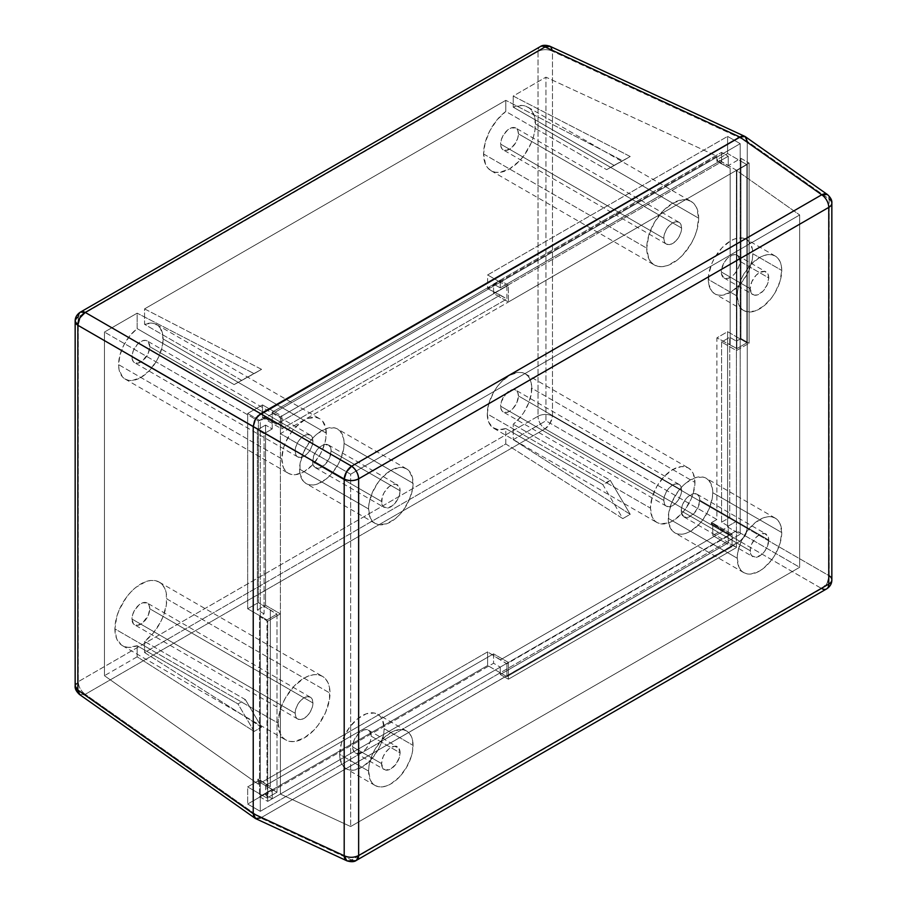 <?xml version="1.0" encoding="UTF-8"?>
<svg xmlns="http://www.w3.org/2000/svg" width="907" height="907" viewBox="0 0 907 907"><rect width="100%" height="100%" fill="white"/><g stroke="black" fill="none" stroke-linecap="round" stroke-linejoin="round"><path stroke-width="0.68" stroke-dasharray="4.54 3.4" d="M681.599 228.042A12.585 7.267 -60 0 1 676.112 240.706A12.585 7.267 -60 0 1 666.407 244.085A12.585 7.267 -60 0 1 663.799 238.314L500.619 144.1A12.585 7.267 120 0 0 503.215 149.87A12.585 7.267 120 0 0 512.92 146.492A12.585 7.267 120 0 0 518.419 133.828L681.599 228.042L680.93 232.362L678.992 236.818L676.112 240.706L672.699 243.461L669.298 244.641L666.407 244.085L664.48 241.863L663.799 238.314L664.48 233.995L666.407 229.55L669.298 225.65L672.699 222.907L676.112 221.716L678.992 222.283L680.93 224.494L681.599 228.042L518.419 133.828A12.585 7.267 120 0 0 515.811 128.057A12.585 7.267 120 0 0 506.106 131.436A12.585 7.267 120 0 0 500.619 144.1L663.799 238.314A12.585 7.267 -60 0 1 669.298 225.65A12.585 7.267 -60 0 1 678.992 222.283A12.585 7.267 -60 0 1 681.599 228.042M483.556 153.952L646.736 248.167A36.711 21.201 -60 0 1 662.768 211.218A36.711 21.201 -60 0 1 691.066 201.388A36.711 21.201 -60 0 1 698.662 218.19L535.481 123.976A36.711 21.201 120 0 0 527.874 107.162A36.711 21.201 120 0 0 513.226 107.151L614.062 165.369L606.647 169.654L505.8 111.436A36.711 21.201 120 0 0 483.556 153.952L485.188 142.535L489.893 130.665L497.059 119.849L505.8 111.436L505.8 100.337L144.564 308.89L144.564 324.332L241.557 380.328L234.131 384.602L137.15 328.606A31.473 18.174 120 0 0 118.602 364.648L281.794 458.874A31.473 18.174 -60 0 1 295.535 427.197A31.473 18.174 -60 0 1 319.786 418.773A31.473 18.174 -60 0 1 326.293 433.172L163.113 338.957A31.473 18.174 120 0 0 156.594 324.547A31.473 18.174 120 0 0 144.564 324.332L151.877 323.119L155.086 323.833L160.097 327.79L162.772 334.672L162.682 344.218L159.36 355.397L156.594 360.895L149.372 370.634L140.857 377.505L132.343 380.464L128.499 380.305L125.121 379.058L122.354 376.768L119.032 369.421L118.602 364.648L119.962 355.045L123.862 345.034L129.837 335.851L137.15 328.606L137.15 313.176L104.441 332.064L104.441 675.704L137.15 656.815L137.15 645.716L128.409 647.394L124.565 646.646L121.232 644.854L116.527 638.415L114.894 628.891L278.086 723.106A36.711 21.201 -60 0 1 294.106 686.157A36.711 21.201 -60 0 1 322.404 676.316A36.711 21.201 -60 0 1 330.012 693.129L166.82 598.915A36.711 21.201 120 0 0 159.213 582.101A36.711 21.201 120 0 0 130.925 591.942A36.711 21.201 120 0 0 114.894 628.891L116.867 616.272L119.271 609.708L126.436 597.305L130.925 591.942L135.789 587.419L145.925 581.58L150.789 580.469L155.278 580.65L159.213 582.101L162.444 584.788L164.847 588.586L166.321 593.348L166.412 604.47L163.192 616.307L160.482 622.191L153.306 633.018L144.564 641.43L144.564 652.53L505.8 443.965L505.8 428.535L498.487 429.748L492.524 427.458L488.612 421.959L487.263 413.909L650.455 508.124A31.473 18.174 -60 0 1 664.185 476.447A31.473 18.174 -60 0 1 688.436 468.023A31.473 18.174 -60 0 1 694.955 482.422L531.763 388.207A31.473 18.174 120 0 0 525.255 373.809A31.473 18.174 120 0 0 500.993 382.232A31.473 18.174 120 0 0 487.263 413.909L488.952 403.093L493.782 391.971L497.149 386.836L501.004 382.232L509.519 375.362L518.033 372.403L521.876 372.562L525.255 373.809L528.021 376.099L530.073 379.353L531.343 383.446L531.423 392.89L528.758 402.855L523.747 412.606L520.539 417.016L513.226 424.249L513.226 439.691L545.935 420.803L545.935 77.163L513.226 96.051L513.226 107.151L521.967 105.473L525.811 106.221L529.144 108.012L531.842 110.779L535.062 118.896L534.983 130.109L533.497 136.583L531.105 143.159L523.94 155.562L519.45 160.924L509.519 168.94L499.576 172.398L495.086 172.217L491.152 170.765L487.932 168.078L485.528 164.28L483.556 153.952A36.711 21.201 120 0 0 491.152 170.765A36.711 21.201 120 0 0 519.45 160.924A36.711 21.201 120 0 0 535.481 123.976L698.662 218.19L696.689 207.862L694.286 204.064L691.066 201.388L687.132 199.925L682.642 199.744L672.699 203.202L662.768 211.218L654.344 222.578L648.72 235.559L646.736 248.167L648.72 258.495L651.113 262.293L654.344 264.98L658.278 266.431L662.768 266.613L667.643 265.502L677.767 259.663L682.642 255.139L691.066 243.779L694.286 237.373L696.689 230.809L698.662 218.19A36.711 21.201 -60 0 1 682.642 255.139A36.711 21.201 -60 0 1 654.344 264.98A36.711 21.201 -60 0 1 646.736 248.167L483.556 153.952M681.599 490.131A12.585 7.267 -60 0 1 676.112 502.807A12.585 7.267 -60 0 1 666.407 506.174A12.585 7.267 -60 0 1 663.799 500.415L500.619 406.2A12.585 7.267 120 0 0 503.215 411.959A12.585 7.267 120 0 0 512.92 408.592A12.585 7.267 120 0 0 518.419 395.917L681.599 490.131L680.93 494.462L678.992 498.907L676.112 502.807L672.699 505.55L669.298 506.741L666.407 506.174L664.48 503.952L663.799 500.415L664.48 496.095L666.407 491.639L669.298 487.751L672.699 484.996L676.112 483.816L678.992 484.372L680.93 486.594L681.599 490.131L518.419 395.917A12.585 7.267 120 0 0 515.811 390.157A12.585 7.267 120 0 0 506.106 393.525A12.585 7.267 120 0 0 500.619 406.2L663.799 500.415A12.585 7.267 -60 0 1 669.298 487.751A12.585 7.267 -60 0 1 678.992 484.372A12.585 7.267 -60 0 1 681.599 490.131M312.949 702.982A12.585 7.267 -60 0 1 307.45 715.646A12.585 7.267 -60 0 1 297.757 719.024A12.585 7.267 -60 0 1 295.149 713.253L131.957 619.039A12.585 7.267 120 0 0 134.565 624.798A12.585 7.267 120 0 0 144.258 621.431A12.585 7.267 120 0 0 149.757 608.767L312.949 702.982L312.269 707.301L310.341 711.757L307.45 715.646L304.049 718.401L300.636 719.58L297.757 719.024L295.818 716.802L295.149 713.253L295.818 708.934L297.757 704.478L300.636 700.589L304.049 697.834L307.45 696.655L310.341 697.211L312.269 699.433L312.949 702.982L149.757 608.767A12.585 7.267 120 0 0 147.149 602.996A12.585 7.267 120 0 0 137.456 606.375A12.585 7.267 120 0 0 131.957 619.039L295.149 713.253A12.585 7.267 -60 0 1 300.636 700.589A12.585 7.267 -60 0 1 310.341 697.211A12.585 7.267 -60 0 1 312.949 702.982M312.949 440.881A12.585 7.267 -60 0 1 307.45 453.557A12.585 7.267 -60 0 1 297.757 456.924A12.585 7.267 -60 0 1 295.149 451.164L131.957 356.95A12.585 7.267 120 0 0 134.565 362.709A12.585 7.267 120 0 0 144.258 359.331A12.585 7.267 120 0 0 149.757 346.667L312.949 440.881L312.269 445.212L310.341 449.657L307.45 453.557L304.049 456.3L300.636 457.479L297.757 456.924L295.818 454.702L295.149 451.164L295.818 446.834L297.757 442.389L300.636 438.489L304.049 435.745L307.45 434.555L310.341 435.122L312.269 437.344L312.949 440.881L149.757 346.667A12.585 7.267 120 0 0 147.149 340.907A12.585 7.267 120 0 0 137.456 344.275A12.585 7.267 120 0 0 131.957 356.95L295.149 451.164A12.585 7.267 -60 0 1 300.636 438.489A12.585 7.267 -60 0 1 310.341 435.122A12.585 7.267 -60 0 1 312.949 440.881M506.922 286.068L506.922 298.947L281.794 428.92L281.794 416.041L506.922 286.068L281.794 416.041L275.116 412.186L500.245 282.213L506.922 286.068L500.245 282.213L740.203 143.669L740.203 338.957L746.88 342.812L736.847 348.605L736.847 170.448L746.88 164.655L746.88 342.812L746.88 164.655L740.203 160.8L740.203 534.246L500.245 672.79L506.922 676.645L506.922 663.765L730.566 534.642L732.04 534.223L732.04 546.672L506.922 676.645L732.04 546.672L725.373 542.817L260.286 811.323L260.286 616.046L266.953 619.9L276.998 614.096L276.998 792.253L266.953 798.047L266.953 619.9L266.953 798.047L260.286 794.192L260.286 420.757L500.245 282.213L487.637 274.934L487.637 288.573L716.893 156.208L545.935 77.163L513.226 96.051L630.218 156.514L622.803 160.8L505.8 100.337L144.564 308.89L261.567 369.364L254.141 373.65L137.15 313.176L104.441 332.064L104.441 675.704L258.37 784.238L258.37 779.022L270.32 786.686L270.32 610.241L258.37 602.588L258.37 420.939L104.441 332.064L258.37 420.939L263.994 417.685L276.601 424.204L500.245 295.092L487.637 288.573L506.922 298.947L281.794 428.92L262.508 417.787L263.994 416.925L276.601 424.204L500.245 295.092L506.922 298.947L506.922 286.068M730.169 168.317L730.169 344.751L716.893 337.858L716.893 519.507L545.935 420.803L545.935 77.163L716.893 156.208L716.893 161.412L730.169 168.317L730.169 344.751L736.847 348.605L736.847 170.448L717.562 159.315L717.562 161.027L730.169 168.317L716.893 161.412L717.562 161.027L730.169 168.317M513.226 439.691L545.935 420.803L716.893 519.507L711.269 522.749L723.888 530.799L500.245 659.911L487.637 651.872L258.37 784.238L104.441 675.704L137.15 656.815L254.141 731.439L261.567 727.165L144.564 652.53L505.8 443.965L622.803 518.6L630.218 514.314L513.226 439.691L513.226 424.249A31.473 18.174 120 0 0 531.763 388.207L694.955 482.422L693.265 473.567L691.202 470.314L688.436 468.023L685.068 466.776L681.214 466.617L672.699 469.577L664.185 476.447L656.963 486.186L652.144 497.308L650.455 508.124L652.144 516.979L654.196 520.233L656.963 522.534L660.341 523.781L668.357 522.988L672.699 520.969L681.214 514.099L685.068 509.507L691.202 498.873L693.265 493.238L694.955 482.422A31.473 18.174 -60 0 1 681.214 514.099A31.473 18.174 -60 0 1 656.963 522.534A31.473 18.174 -60 0 1 650.455 508.124L487.263 413.909A31.473 18.174 120 0 0 493.782 428.308A31.473 18.174 120 0 0 505.8 428.535L602.792 484.531L610.207 480.245L513.226 424.249L610.207 480.245L606.817 482.932L602.792 484.531L622.803 518.6L630.218 514.314L610.207 480.245L630.218 514.314L513.226 439.691M281.794 458.874L283.483 467.729L285.546 470.982L288.313 473.273L291.68 474.52L295.535 474.678L304.049 471.719L312.564 464.849L319.786 455.11L322.552 449.611L325.874 438.432L325.874 428.41L322.552 421.063L319.786 418.773L316.407 417.515L308.391 418.308L304.049 420.326L295.535 427.197L291.68 431.8L285.546 442.423L283.483 448.058L281.794 458.874L118.602 364.648A31.473 18.174 120 0 0 125.121 379.058A31.473 18.174 120 0 0 149.372 370.634A31.473 18.174 120 0 0 163.113 338.957L326.293 433.172A31.473 18.174 -60 0 1 312.564 464.849A31.473 18.174 -60 0 1 288.313 473.273A31.473 18.174 -60 0 1 281.794 458.874M149.757 346.667L148.26 341.826L145.8 340.408L142.592 340.726L137.456 344.275L133.454 350.374L132.127 354.841L132.127 358.855L133.454 361.791L137.456 363.265L142.592 360.884L148.26 353.242L149.757 346.667M278.086 723.106L280.059 733.434L282.462 737.232L285.682 739.919L289.616 741.37L294.106 741.552L304.049 738.094L313.981 730.078L318.47 724.716L325.636 712.312L329.513 699.263L329.513 687.563L328.028 682.801L325.636 679.003L322.404 676.316L318.47 674.865L313.981 674.683L309.106 675.794L304.049 678.141L294.106 686.157L285.682 697.517L282.462 703.923L280.059 710.498L278.086 723.106L114.894 628.891A36.711 21.201 120 0 0 122.502 645.693A36.711 21.201 120 0 0 137.15 645.716L237.985 703.934L245.4 699.648L144.564 641.43A36.711 21.201 120 0 0 166.82 598.915L330.012 693.129A36.711 21.201 -60 0 1 313.981 730.078A36.711 21.201 -60 0 1 285.682 739.919A36.711 21.201 -60 0 1 278.086 723.106M149.757 608.767L149.077 605.218L147.149 602.996L142.592 602.815L139.122 604.822L134.565 610.264L132.637 614.719L131.957 619.039L133.454 623.88L137.456 625.365L142.592 622.984L148.26 615.343L149.757 608.767M518.419 395.917L517.738 392.38L514.462 389.659L511.253 389.976L506.106 393.525L501.288 401.869L500.789 408.105L502.115 411.041L506.106 412.526L509.519 411.336L512.92 408.592L516.911 402.493L518.419 395.917M518.419 133.828L517.738 130.279L515.811 128.057L511.253 127.876L507.773 129.882L503.215 135.324L501.288 139.78L500.789 146.004L502.115 148.952L506.106 150.426L511.253 148.045L515.811 142.603L517.738 138.147L518.419 133.828M276.998 792.253L257.713 781.12L257.713 779.408L270.32 786.686L270.32 610.241L276.998 614.096L276.998 792.253L257.713 781.12L247.668 786.913L247.668 804.044L487.637 665.511L487.637 651.872L506.922 663.765L730.566 534.642L723.888 530.799L500.245 659.911L506.922 663.765L506.922 676.645L487.637 665.511L500.245 672.79L260.286 811.323L247.668 804.044L487.637 665.511L487.637 651.872L258.37 784.238L258.37 779.022L257.713 779.408L270.32 786.686L258.37 779.022L257.713 781.12L247.668 786.913L247.668 804.044L260.286 811.323L260.286 794.192L247.668 786.913L266.953 798.047L276.998 792.253M538.021 51.461L78.229 316.928L78.229 681.701L538.021 416.234L538.021 51.461A10.487 6.054 60 0 1 540.198 46.665A10.487 6.054 -120 0 0 538.021 51.461A10.487 6.054 180 0 1 552.465 51.246A10.487 6.054 0 0 0 538.021 51.461L78.229 316.928L78.229 681.701L538.021 416.234L538.021 51.461M550.13 46.37L552.465 51.246L552.465 416.018A10.487 6.054 0 0 0 538.021 416.234A10.487 6.054 180 0 1 552.465 416.018L550.13 423.218L545.05 428.852A10.487 6.054 60 0 1 538.021 416.234A10.487 6.054 -120 0 0 545.05 428.852L85.258 694.308A10.487 6.054 60 0 1 78.229 681.701C78.614 686.916 80.95 691.123 85.258 694.308L79.601 694.558A10.487 6.043 125.2 0 0 85.258 694.308L545.05 428.852A10.487 5.408 120 0 0 552.465 416.018L552.465 51.246A10.487 6.043 114.8 0 0 549.846 46.223L550.13 46.37M75.156 685.987L78.229 681.701A10.487 6.054 0 0 0 75.156 685.987M80.394 312.133L75.156 321.214M827.399 194.529A10.487 6.043 -54.8 0 1 829.157 199.052L747.255 141.311L552.465 51.246L747.255 141.311L747.255 528.475L552.465 416.018L747.255 528.475L745.078 535.776L739.84 541.309L545.05 428.852L739.84 541.309L260.638 817.967L85.258 694.308L260.638 817.967L741.291 540.311L746.008 533.951L747.255 528.475L747.255 141.311L747.255 528.475L746.008 533.951L743.955 537.488L739.84 541.309L260.638 817.967L739.84 541.309L821.742 588.598L351.61 860.029L260.638 817.967L351.61 860.029L821.742 588.598L739.84 541.309L745.078 535.776L747.255 528.475L747.255 141.311L829.157 199.052L829.157 575.764L747.255 528.475L829.157 575.764A10.487 6.678 -60 0 1 821.742 588.598A10.487 6.054 -120 0 0 826.606 588.904M255.4 818.488L257.803 818.953L255.4 818.488L260.638 817.967M747.107 139.723L745.078 136.504L747.107 139.723M263.994 417.685L263.994 416.925L276.601 424.204L263.994 417.685L258.37 420.939L258.37 602.588L276.998 614.096L266.953 619.9L247.668 608.756L258.37 602.588L247.668 608.756L260.286 616.046L260.286 420.757L247.668 413.479L247.668 608.756L247.668 413.479L262.508 404.907L262.508 417.787L263.994 416.925L263.994 417.685M740.203 338.957L740.203 534.246L727.595 526.967L727.595 331.679L740.203 338.957L727.595 331.679L716.893 337.858L736.847 348.605L746.88 342.812L740.203 338.957M730.566 535.073L711.269 523.94L712.755 523.09L732.04 534.223L730.566 535.073L711.269 522.749L711.269 523.94L730.566 535.073M711.269 523.94L712.755 523.09L712.755 535.527L727.595 526.967L727.595 331.679L716.893 337.858L716.893 519.507L711.269 522.749L711.269 523.94M740.203 143.669L727.595 136.39L487.637 274.934L500.245 282.213L740.203 143.669L740.203 160.8L727.595 153.521L727.595 136.39L487.637 274.934L487.637 288.573L716.893 156.208L716.893 161.412L717.562 161.027L717.562 159.315L727.595 153.521L727.595 136.39L740.203 143.669M275.116 412.186L262.508 404.907L247.668 413.479L260.286 420.757L275.116 412.186L281.794 416.041L281.794 428.92L262.508 417.787L262.508 404.907L275.116 412.186M732.04 534.223L712.755 523.09L712.755 535.527L732.04 546.672L732.04 534.223M725.373 542.817L712.755 535.527L727.595 526.967L740.203 534.246L725.373 542.817M736.847 170.448L717.562 159.315L727.595 153.521L746.88 164.655L736.847 170.448M261.567 369.364L234.131 384.602L261.567 369.364L144.564 308.89L144.564 324.332L241.557 380.328L261.567 369.364M234.131 384.602L254.141 373.65L137.15 313.176L137.15 328.606L234.131 384.602M254.141 731.439L237.985 703.934L245.4 699.648L261.567 727.165L254.141 731.439L237.985 703.934L137.15 645.716L137.15 656.815L254.141 731.439M261.567 727.165L245.4 699.648L144.564 641.43L144.564 652.53L261.567 727.165M614.062 165.369L630.218 156.514L606.647 169.654L614.062 165.369L513.226 107.151L513.226 96.051L630.218 156.514L614.062 165.369M622.803 160.8L606.647 169.654L505.8 111.436L505.8 100.337L622.803 160.8M505.8 443.965L505.8 428.535L602.792 484.531L622.803 518.6L505.8 443.965M371.178 736.167A13.117 7.573 120 0 0 368.457 730.169A13.117 7.573 120 0 0 358.356 733.684A13.117 7.573 120 0 0 352.63 746.869L381.564 763.581A13.117 7.573 -60 0 1 387.289 750.384A13.117 7.573 -60 0 1 397.391 746.869A13.117 7.573 -60 0 1 400.1 752.867L371.178 736.167L369.614 731.121L367.052 729.647L363.707 729.976L358.356 733.684L354.195 740.021L352.812 744.681L352.812 748.865L354.195 751.926L356.757 753.4L361.904 752.232L365.453 749.363L368.457 745.305L370.464 740.668L371.178 736.167L400.1 752.867L399.397 757.379L395.985 764.148L390.826 768.932L385.679 770.1L383.117 768.626L381.564 763.581L383.117 756.721L385.679 752.3L389.024 748.763L394.375 746.28L398.536 747.822L400.1 752.867A13.117 7.573 -60 0 1 394.375 766.064A13.117 7.573 -60 0 1 384.273 769.578A13.117 7.573 -60 0 1 381.564 763.581L352.63 746.869A13.117 7.573 120 0 0 355.351 752.878A13.117 7.573 120 0 0 365.453 749.363A13.117 7.573 120 0 0 371.178 736.167M739.829 261.227A13.117 7.573 120 0 0 737.119 255.23A13.117 7.573 120 0 0 727.017 258.744A13.117 7.573 120 0 0 721.292 271.941L750.214 288.641A13.117 7.573 -60 0 1 755.939 275.445A13.117 7.573 -60 0 1 766.041 271.93A13.117 7.573 -60 0 1 768.762 277.927L739.829 261.227L738.275 256.182L735.713 254.708L732.368 255.037L727.017 258.744L724.001 262.803L721.462 269.742L721.462 273.925L724.001 277.939L727.017 278.528L730.566 277.293L734.103 274.424L737.119 270.365L739.126 265.74L739.829 261.227L768.762 277.927L767.197 284.787L763.036 291.124L757.685 294.832L754.341 295.16L751.778 293.687L750.214 288.641L751.778 281.794L755.939 275.445L759.488 272.576L764.635 271.408L768.059 274.243L768.762 277.927A13.117 7.573 -60 0 1 763.036 291.124A13.117 7.573 -60 0 1 752.935 294.639A13.117 7.573 -60 0 1 750.214 288.641L721.292 271.941A13.117 7.573 120 0 0 724.001 277.939A13.117 7.573 120 0 0 734.103 274.424A13.117 7.573 120 0 0 739.829 261.227M699.773 500.199A13.117 7.573 120 0 0 697.064 494.202A13.117 7.573 120 0 0 686.962 497.705A13.117 7.573 120 0 0 681.236 510.902L750.214 550.73A13.117 7.573 -60 0 1 755.939 537.534A13.117 7.573 -60 0 1 766.041 534.03A13.117 7.573 -60 0 1 768.762 540.028L699.773 500.199L699.07 496.514L697.064 494.202L694.048 493.612L688.696 496.095L685.352 499.621L682.801 504.054L681.406 508.714L681.406 512.897L683.946 516.911L688.696 517.103L694.048 513.396L698.22 507.047L699.773 500.199L768.762 540.028A13.117 7.573 -60 0 1 763.036 553.225A13.117 7.573 -60 0 1 752.935 556.739A13.117 7.573 -60 0 1 750.214 550.73L681.236 510.902A13.117 7.573 120 0 0 683.946 516.911A13.117 7.573 120 0 0 694.059 513.396A13.117 7.573 120 0 0 699.773 500.199M737.232 558.224L668.255 518.396A31.473 18.174 120 0 0 674.774 532.806A31.473 18.174 120 0 0 699.025 524.371A31.473 18.174 120 0 0 712.755 492.705L781.743 532.534A31.473 18.174 -60 0 1 768.002 564.199A31.473 18.174 -60 0 1 743.751 572.634A31.473 18.174 -60 0 1 737.232 558.224L738.933 567.079L740.985 570.344L743.751 572.634L747.13 573.882L750.973 574.04L759.488 571.081L763.83 568.077L771.857 559.608L775.224 554.46L780.054 543.35L781.743 532.534L780.054 523.679L777.991 520.425L775.224 518.124L771.857 516.877L768.002 516.729L763.83 517.67L755.146 522.681L747.13 531.151L740.985 541.785L737.663 552.964L737.232 558.224A31.473 18.174 -60 0 1 750.973 526.559A31.473 18.174 -60 0 1 775.224 518.124A31.473 18.174 -60 0 1 781.743 532.534L712.755 492.705L712.335 497.966L709.013 509.144L702.868 519.779L699.025 524.371L690.51 531.253L686.168 533.259L681.985 534.212L678.141 534.053L674.774 532.806L672.008 530.516L668.674 523.169L668.674 513.135L672.008 501.956L678.141 491.322L681.985 486.73L686.168 482.853L694.841 477.842L702.868 477.048L706.236 478.295L709.013 480.597L712.335 487.943L712.755 492.705A31.473 18.174 120 0 0 706.236 478.295A31.473 18.174 120 0 0 681.985 486.73A31.473 18.174 120 0 0 668.255 518.396L737.232 558.224M331.123 450.949A13.117 7.573 120 0 0 328.402 444.94A13.117 7.573 120 0 0 318.3 448.455A13.117 7.573 120 0 0 312.575 461.652L381.564 501.48A13.117 7.573 -60 0 1 387.289 488.283A13.117 7.573 -60 0 1 397.391 484.769A13.117 7.573 -60 0 1 400.1 490.778L331.123 450.949L330.409 447.253L328.402 444.94L323.652 444.759L320.035 446.845L316.702 450.371L314.139 454.804L312.575 461.652L313.278 465.348L315.296 467.661L320.035 467.842L325.398 464.146L329.558 457.797L331.123 450.949L400.1 490.778A13.117 7.573 -60 0 1 394.375 503.975A13.117 7.573 -60 0 1 384.273 507.489A13.117 7.573 -60 0 1 381.564 501.48L312.575 461.652A13.117 7.573 120 0 0 315.296 467.661A13.117 7.573 120 0 0 325.398 464.146A13.117 7.573 120 0 0 331.123 450.949M368.582 508.974L299.593 469.146A31.473 18.174 120 0 0 306.113 483.556A31.473 18.174 120 0 0 330.363 475.121A31.473 18.174 120 0 0 344.104 443.455L413.082 483.284A31.473 18.174 -60 0 1 399.352 514.949A31.473 18.174 -60 0 1 375.101 523.384A31.473 18.174 -60 0 1 368.582 508.974L370.271 517.829L372.335 521.083L375.101 523.384L378.468 524.631L386.495 523.838L395.169 518.827L399.352 514.949L403.196 510.358L409.329 499.723L412.662 488.544L412.662 478.511L409.329 471.164L406.563 468.874L403.196 467.627L399.352 467.468L390.826 470.427L382.312 477.309L378.468 481.9L372.335 492.535L369.002 503.714L368.582 508.974A31.473 18.174 -60 0 1 382.312 477.309A31.473 18.174 -60 0 1 406.563 468.874A31.473 18.174 -60 0 1 413.082 483.284L344.104 443.455L343.674 448.716L340.352 459.894L337.585 465.382L330.363 475.121L326.191 478.998L317.507 484.009L313.334 484.962L309.48 484.803L306.113 483.556L303.346 481.254L300.024 473.919L300.024 463.885L303.346 452.706L309.48 442.072L313.334 437.48L317.507 433.603L326.191 428.592L334.207 427.798L337.585 429.045L340.352 431.347L343.674 438.682L344.104 443.455A31.473 18.174 120 0 0 337.585 429.045A31.473 18.174 120 0 0 313.334 437.48A31.473 18.174 120 0 0 299.593 469.146L368.582 508.974M737.232 296.135L708.31 279.435A31.473 18.174 120 0 0 714.829 293.834A31.473 18.174 120 0 0 739.08 285.41A31.473 18.174 120 0 0 752.81 253.733L781.743 270.433A31.473 18.174 -60 0 1 768.002 302.11A31.473 18.174 -60 0 1 743.751 310.534A31.473 18.174 -60 0 1 737.232 296.135A31.473 18.174 -60 0 1 750.973 264.459A31.473 18.174 -60 0 1 775.224 256.035A31.473 18.174 -60 0 1 781.743 270.433L752.81 253.733A31.473 18.174 120 0 0 746.291 239.335A31.473 18.174 120 0 0 722.04 247.758A31.473 18.174 120 0 0 708.31 279.435L737.232 296.135L738.933 304.99L740.985 308.244L743.751 310.534L747.13 311.793L755.146 310.999L763.83 305.976L771.857 297.507L775.224 292.371L780.054 281.249L781.743 270.433L781.312 265.672L780.054 261.579L777.991 258.325L775.224 256.035L771.857 254.788L768.002 254.629L763.83 255.581L759.488 257.588L750.973 264.459L743.751 274.197L740.985 279.696L737.663 290.875L737.232 296.135M368.582 771.075L339.649 754.363A31.473 18.174 120 0 0 346.168 768.773A31.473 18.174 120 0 0 370.419 760.349A31.473 18.174 120 0 0 384.16 728.672L413.082 745.373A31.473 18.174 -60 0 1 399.352 777.05A31.473 18.174 -60 0 1 375.101 785.473A31.473 18.174 -60 0 1 368.582 771.075A31.473 18.174 -60 0 1 382.312 739.398A31.473 18.174 -60 0 1 406.563 730.974A31.473 18.174 -60 0 1 413.082 745.373L384.16 728.672A31.473 18.174 120 0 0 377.641 714.263A31.473 18.174 120 0 0 353.39 722.698A31.473 18.174 120 0 0 339.649 754.363L368.582 771.075L370.271 779.929L372.335 783.183L375.101 785.473L378.468 786.72L382.312 786.879L386.495 785.927L390.826 783.92L399.352 777.05L406.563 767.311L411.393 756.189L412.662 750.633L412.662 740.611L411.393 736.518L409.329 733.264L406.563 730.974L403.196 729.716L395.169 730.509L390.826 732.527L382.312 739.398L375.101 749.137L372.335 754.635L369.002 765.814L368.582 771.075M728.253 165.652L728.253 156.231L500.245 287.87L500.245 280.501L272.236 412.141L272.236 428.943L264.073 433.648L264.073 613.858L259.538 616.465L259.538 796.675L272.236 789.339L272.236 798.761L500.245 667.121L500.245 674.502L728.253 542.862L728.253 526.06L736.416 521.355L736.416 341.145L740.94 338.526L740.94 158.328L728.253 165.652L721.575 161.797L493.567 293.449L508.396 302.008L508.396 285.206L280.388 416.857L280.388 433.648L508.396 302.008L280.388 433.648L350.646 474.214L799.668 214.97L799.668 567.294L350.646 826.538L350.646 474.214L799.668 214.97L736.416 170.369L736.416 350.567L749.103 343.243L749.103 163.045L508.396 302.008L736.416 170.369L799.668 214.97L799.668 567.294L736.416 530.776L508.396 662.416L508.396 679.207L500.245 674.502L728.253 542.862L736.416 547.567L508.396 679.207L736.416 547.567L736.416 170.369L749.103 163.045L749.103 343.243L740.94 338.526L740.94 158.328L749.103 163.045L740.94 158.328L728.253 165.652L728.253 156.231L500.245 287.87L500.245 280.501L272.236 412.141L280.388 416.857L508.396 285.206L500.245 280.501L508.396 285.206L508.396 302.008L493.567 293.449L493.567 284.027L500.245 287.87L493.567 284.027L721.575 152.376L728.253 156.231L721.575 152.376L721.575 161.797L728.253 165.652M267.701 621.182L267.701 801.38L280.388 794.056L280.388 613.858L267.701 621.182L259.538 616.465L259.538 796.675L267.701 801.38L267.701 621.182L280.388 613.858L280.388 794.056L736.416 530.776L799.668 567.294L350.646 826.538L280.388 794.056L350.646 826.538L350.646 474.214L280.388 433.648L280.388 613.858L280.388 416.857L272.236 412.141L272.236 428.943L265.558 425.088L265.558 605.286L280.388 613.858L265.558 605.286L257.395 610.003L264.073 613.858L259.538 616.465L267.701 621.182M821.742 588.598L827.139 583.156L829.157 575.764L829.157 199.052L827.139 194.359M346.531 860.63L356.462 860.335M747.255 141.311L745.078 136.504M831.844 579.811A10.487 6.054 0 0 0 829.157 575.764M831.844 203.111A10.487 6.054 0 0 0 829.157 199.052M400.1 490.778L399.397 495.279L397.391 499.916L392.64 505.584L387.289 508.067L383.117 506.525L381.734 503.464L382.266 496.979L384.273 492.342L389.024 486.674L392.64 484.587L395.985 484.247L399.397 487.082L400.1 490.778M768.762 540.028L767.197 546.876L764.635 551.309L761.302 554.835L755.939 557.317L751.778 555.776L750.395 552.714L750.395 548.542L751.778 543.883L755.939 537.534L759.488 534.677L764.635 533.509L768.059 536.343L768.762 540.028M752.81 253.733L752.391 258.994L749.069 270.173L746.291 275.671L739.08 285.41L730.566 292.281L722.04 295.24L718.197 295.081L714.829 293.834L712.063 291.544L708.73 284.197L708.73 274.175L712.063 262.985L714.829 257.497L722.04 247.758L730.566 240.888L734.897 238.87L742.924 238.076L746.291 239.335L749.069 241.625L752.391 248.971L752.81 253.733M384.16 728.672L383.729 733.933L380.407 745.112L377.641 750.611L370.419 760.349L361.904 767.22L353.39 770.179L349.535 770.02L346.168 768.773L343.402 766.483L340.08 759.136L339.649 754.363L341.349 743.559L343.402 737.924L349.535 727.289L357.562 718.82L366.247 713.809L374.262 713.015L377.641 714.263L380.407 716.564L382.459 719.818L384.16 728.672M272.236 789.339L265.558 785.485L493.567 653.845L508.396 662.416L267.701 801.38L259.538 796.675L272.236 789.339L272.236 798.761L500.245 667.121L500.245 674.502L508.396 679.207L508.396 662.416L493.567 653.845L493.567 663.266L500.245 667.121L493.567 663.266L265.558 794.906L272.236 798.761L265.558 794.906L265.558 785.485L272.236 789.339M728.253 526.06L721.575 522.205L721.575 342.007L736.416 350.567L736.416 547.567L728.253 542.862L728.253 526.06L736.416 521.355L736.416 341.145L740.94 338.526L749.103 343.243L736.416 350.567L721.575 342.007L729.738 337.291L736.416 341.145L729.738 337.291L729.738 517.5L736.416 521.355L729.738 517.5L721.575 522.205L728.253 526.06M493.567 653.845L493.567 663.266L265.558 794.906L265.558 785.485L493.567 653.845M264.073 613.858L257.395 610.003L257.395 429.793L264.073 433.648L264.073 613.858M264.073 433.648L257.395 429.793L265.558 425.088L272.236 428.943L264.073 433.648M265.558 425.088L257.395 429.793L257.395 610.003L265.558 605.286L265.558 425.088M721.575 522.205L729.738 517.5L729.738 337.291L721.575 342.007L721.575 522.205M493.567 293.449L493.567 284.027L721.575 152.376L721.575 161.797L493.567 293.449M666.407 244.085L503.215 149.87M527.874 107.162L691.066 201.388M666.407 506.174L503.215 411.959M525.255 373.809L688.436 468.023M297.757 719.024L134.565 624.798M159.213 582.101L322.404 676.316M297.757 456.924L134.565 362.709M156.594 324.547L319.786 418.773M125.121 379.058L288.313 473.273M310.341 435.122L147.149 340.907M122.502 645.693L285.682 739.919M310.341 697.211L147.149 602.996M493.782 428.308L656.963 522.534M678.992 484.372L515.811 390.157M491.152 170.765L654.344 264.98M678.992 222.283L515.811 128.057M368.457 730.169L397.391 746.869M737.119 255.23L766.041 271.93M697.064 494.202L766.041 534.03M743.751 572.634L674.774 532.806M328.402 444.94L397.391 484.769M375.101 523.384L306.113 483.556M743.751 310.534L714.829 293.834M375.101 785.473L346.168 768.773M406.563 730.974L377.641 714.263M775.224 256.035L746.291 239.335M406.563 468.874L337.585 429.045M315.296 467.661L384.273 507.489M775.224 518.124L706.236 478.295M683.946 516.911L752.935 556.739M724.001 277.939L752.935 294.639M355.351 752.878L384.273 769.578"/><path stroke-width="1.36" d="M79.861 694.728L77.843 690.034L77.843 325.262L79.861 317.881L85.258 312.439L545.05 46.971A10.487 6.054 -120 0 0 540.198 46.665A10.487 6.054 60 0 1 545.05 46.971L550.13 46.37M77.843 690.034L75.156 685.987A10.487 6.054 0 0 0 77.843 690.034A10.487 6.043 125.2 0 0 79.601 694.558L255.4 818.488L253.234 813.692L77.843 690.034L253.234 813.692L253.234 426.528L77.843 325.262A10.487 6.054 180 0 1 75.156 321.214A10.487 6.054 180 0 1 78.229 316.928A10.487 6.054 60 0 1 80.394 312.133A10.487 6.054 60 0 1 85.258 312.439L80.394 312.133C76.846 314.468 75.1 317.495 75.156 321.214L77.843 325.262L77.843 690.034M80.394 312.133L540.198 46.665C542.363 45.033 545.583 44.885 549.846 46.223A10.487 6.043 114.8 0 0 545.05 46.971L739.84 137.025L745.078 136.504L747.255 141.311M549.846 46.223L745.078 136.504L742.674 136.039L739.84 137.025L545.05 46.971L85.258 312.439A10.487 6.678 120 0 0 77.843 325.262L253.234 426.528L255.4 419.227L260.638 413.694L85.258 312.439L260.638 413.694L739.84 137.025L260.638 413.694L256.522 417.515L254.482 421.052L253.234 426.528L253.234 813.692L253.801 816.64L255.4 818.488L253.801 816.64L253.234 813.692L253.234 426.528L254.482 421.052L257.803 415.984L741.291 136.356L745.078 136.504L739.84 137.025L260.638 413.694L351.61 466.209L821.742 194.778L739.84 137.025L821.742 194.778A10.487 6.043 -54.8 0 1 827.399 194.529L821.742 194.778A10.487 6.054 60 0 1 828.771 207.386L828.771 584.097L358.639 855.528L358.639 478.828L828.771 207.386L828.771 584.097L358.639 855.528A10.487 6.054 60 0 1 356.462 860.335A10.487 6.054 60 0 1 351.61 860.029A10.487 6.043 -65.2 0 1 346.814 860.777A10.487 6.043 -65.2 0 1 344.195 855.755L344.195 479.043L253.234 426.528L253.234 813.692L344.195 855.755L253.234 813.692L255.683 818.636L346.814 860.777L344.195 855.755A10.487 6.054 0 0 0 358.639 855.528C353.923 857.807 349.104 857.875 344.195 855.755L344.195 479.043A10.487 5.408 -60 0 1 351.61 466.209L260.638 413.694L255.4 419.227L253.234 426.528L344.195 479.043C349.104 481.175 353.923 481.095 358.639 478.828A10.487 6.054 180 0 1 344.195 479.043L346.531 471.833L351.61 466.209A10.487 6.054 60 0 1 358.639 478.828C358.242 473.601 355.907 469.395 351.61 466.209L821.742 194.778A10.487 6.054 -120 0 1 828.771 207.386A10.487 6.054 0 0 0 831.844 203.111A10.487 6.054 180 0 1 828.771 207.386L358.639 478.828L358.639 855.528L356.462 860.335C354.286 861.967 351.066 862.115 346.814 860.777M260.638 817.967L255.4 818.488M829.157 575.764A10.487 6.054 180 0 1 831.844 579.811C831.9 583.541 830.154 586.568 826.606 588.904A10.487 6.054 -120 0 0 828.771 584.097A10.487 6.054 60 0 1 826.606 588.904A10.487 6.054 60 0 1 821.742 588.598M831.844 579.811A10.487 6.054 180 0 1 828.771 584.097A10.487 6.054 0 0 0 831.844 579.811L831.844 203.111A10.487 6.054 180 0 0 829.157 199.052M831.844 203.111C832.173 200.413 830.699 197.556 827.399 194.529L745.078 136.504M75.156 321.214L75.156 685.987C74.828 688.685 76.313 691.542 79.601 694.558M826.606 588.904L356.462 860.335"/></g></svg>

